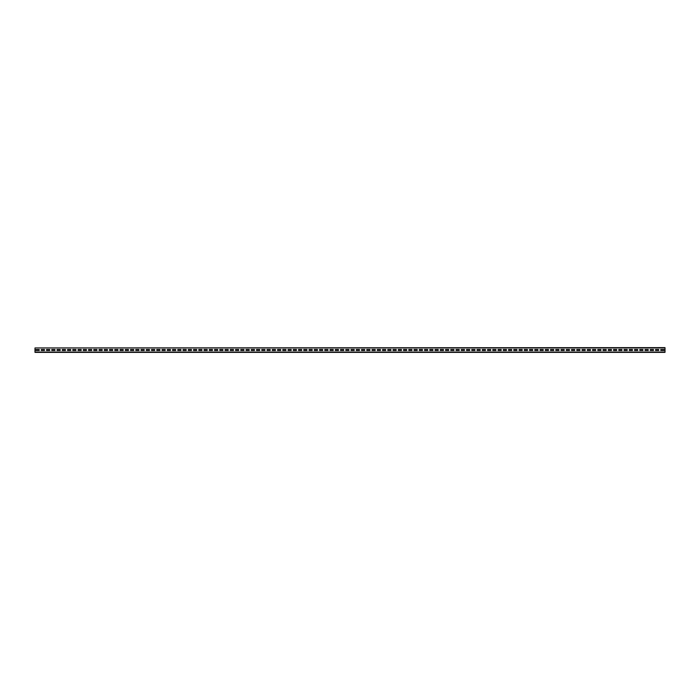 <?xml version="1.0" encoding="UTF-8"?>
<svg xmlns="http://www.w3.org/2000/svg" width="700" height="700" viewBox="0 0 700 700"><rect width="100%" height="100%" fill="white"/><g stroke="black" fill="none" stroke-linecap="round" stroke-linejoin="round"><path stroke-width="1.05" d="M35 347.953L665 347.637L665 352.363L35 352.363L35 347.953L665 347.953M663.95 350.473L663.95 349.527L660.8 349.527L660.8 350.473L663.95 350.473L663.95 349.527L660.8 349.527L660.8 350.473L663.95 350.473M658.7 350.473L658.7 349.527L655.55 349.527L655.55 350.473L658.7 350.473L658.7 349.527L655.55 349.527L655.55 350.473L658.7 350.473M653.45 350.473L653.45 349.527L650.3 349.527L650.3 350.473L653.45 350.473L653.45 349.527L650.3 349.527L650.3 350.473L653.45 350.473M648.2 350.473L648.2 349.527L645.05 349.527L645.05 350.473L648.2 350.473L648.2 349.527L645.05 349.527L645.05 350.473L648.2 350.473M642.95 350.473L642.95 349.527L639.8 349.527L639.8 350.473L642.95 350.473L642.95 349.527L639.8 349.527L639.8 350.473L642.95 350.473M637.7 350.473L637.7 349.527L634.55 349.527L634.55 350.473L637.7 350.473L637.7 349.527L634.55 349.527L634.55 350.473L637.7 350.473M632.45 350.473L632.45 349.527L629.3 349.527L629.3 350.473L632.45 350.473L632.45 349.527L629.3 349.527L629.3 350.473L632.45 350.473M627.2 350.473L627.2 349.527L624.05 349.527L624.05 350.473L627.2 350.473L627.2 349.527L624.05 349.527L624.05 350.473L627.2 350.473M621.95 350.473L621.95 349.527L618.8 349.527L618.8 350.473L621.95 350.473L621.95 349.527L618.8 349.527L618.8 350.473L621.95 350.473M616.7 350.473L616.7 349.527L613.55 349.527L613.55 350.473L616.7 350.473L616.7 349.527L613.55 349.527L613.55 350.473L616.7 350.473M611.45 350.473L611.45 349.527L608.3 349.527L608.3 350.473L611.45 350.473L611.45 349.527L608.3 349.527L608.3 350.473L611.45 350.473M606.2 350.473L606.2 349.527L603.05 349.527L603.05 350.473L606.2 350.473L606.2 349.527L603.05 349.527L603.05 350.473L606.2 350.473M600.95 350.473L600.95 349.527L597.8 349.527L597.8 350.473L600.95 350.473L600.95 349.527L597.8 349.527L597.8 350.473L600.95 350.473M595.7 350.473L595.7 349.527L592.55 349.527L592.55 350.473L595.7 350.473L595.7 349.527L592.55 349.527L592.55 350.473L595.7 350.473M590.45 350.473L590.45 349.527L587.3 349.527L587.3 350.473L590.45 350.473L590.45 349.527L587.3 349.527L587.3 350.473L590.45 350.473M585.2 350.473L585.2 349.527L582.05 349.527L582.05 350.473L585.2 350.473L585.2 349.527L582.05 349.527L582.05 350.473L585.2 350.473M579.95 350.473L579.95 349.527L576.8 349.527L576.8 350.473L579.95 350.473L579.95 349.527L576.8 349.527L576.8 350.473L579.95 350.473M574.7 350.473L574.7 349.527L571.55 349.527L571.55 350.473L574.7 350.473L574.7 349.527L571.55 349.527L571.55 350.473L574.7 350.473M569.45 350.473L569.45 349.527L566.3 349.527L566.3 350.473L569.45 350.473L569.45 349.527L566.3 349.527L566.3 350.473L569.45 350.473M564.2 350.473L564.2 349.527L561.05 349.527L561.05 350.473L564.2 350.473L564.2 349.527L561.05 349.527L561.05 350.473L564.2 350.473M558.95 350.473L558.95 349.527L555.8 349.527L555.8 350.473L558.95 350.473L558.95 349.527L555.8 349.527L555.8 350.473L558.95 350.473M553.7 350.473L553.7 349.527L550.55 349.527L550.55 350.473L553.7 350.473L553.7 349.527L550.55 349.527L550.55 350.473L553.7 350.473M548.45 350.473L548.45 349.527L545.3 349.527L545.3 350.473L548.45 350.473L548.45 349.527L545.3 349.527L545.3 350.473L548.45 350.473M543.2 350.473L543.2 349.527L540.05 349.527L540.05 350.473L543.2 350.473L543.2 349.527L540.05 349.527L540.05 350.473L543.2 350.473M537.95 350.473L537.95 349.527L534.8 349.527L534.8 350.473L537.95 350.473L537.95 349.527L534.8 349.527L534.8 350.473L537.95 350.473M532.7 350.473L532.7 349.527L529.55 349.527L529.55 350.473L532.7 350.473L532.7 349.527L529.55 349.527L529.55 350.473L532.7 350.473M527.45 350.473L527.45 349.527L524.3 349.527L524.3 350.473L527.45 350.473L527.45 349.527L524.3 349.527L524.3 350.473L527.45 350.473M522.2 350.473L522.2 349.527L519.05 349.527L519.05 350.473L522.2 350.473L522.2 349.527L519.05 349.527L519.05 350.473L522.2 350.473M516.95 350.473L516.95 349.527L513.8 349.527L513.8 350.473L516.95 350.473L516.95 349.527L513.8 349.527L513.8 350.473L516.95 350.473M511.7 350.473L511.7 349.527L508.55 349.527L508.55 350.473L511.7 350.473L511.7 349.527L508.55 349.527L508.55 350.473L511.7 350.473M506.45 350.473L506.45 349.527L503.3 349.527L503.3 350.473L506.45 350.473L506.45 349.527L503.3 349.527L503.3 350.473L506.45 350.473M501.2 350.473L501.2 349.527L498.05 349.527L498.05 350.473L501.2 350.473L501.2 349.527L498.05 349.527L498.05 350.473L501.2 350.473M495.95 350.473L495.95 349.527L492.8 349.527L492.8 350.473L495.95 350.473L495.95 349.527L492.8 349.527L492.8 350.473L495.95 350.473M490.7 350.473L490.7 349.527L487.55 349.527L487.55 350.473L490.7 350.473L490.7 349.527L487.55 349.527L487.55 350.473L490.7 350.473M485.45 350.473L485.45 349.527L482.3 349.527L482.3 350.473L485.45 350.473L485.45 349.527L482.3 349.527L482.3 350.473L485.45 350.473M480.2 350.473L480.2 349.527L477.05 349.527L477.05 350.473L480.2 350.473L480.2 349.527L477.05 349.527L477.05 350.473L480.2 350.473M474.95 350.473L474.95 349.527L471.8 349.527L471.8 350.473L474.95 350.473L474.95 349.527L471.8 349.527L471.8 350.473L474.95 350.473M469.7 350.473L469.7 349.527L466.55 349.527L466.55 350.473L469.7 350.473L469.7 349.527L466.55 349.527L466.55 350.473L469.7 350.473M464.45 350.473L464.45 349.527L461.3 349.527L461.3 350.473L464.45 350.473L464.45 349.527L461.3 349.527L461.3 350.473L464.45 350.473M459.2 350.473L459.2 349.527L456.05 349.527L456.05 350.473L459.2 350.473L459.2 349.527L456.05 349.527L456.05 350.473L459.2 350.473M453.95 350.473L453.95 349.527L450.8 349.527L450.8 350.473L453.95 350.473L453.95 349.527L450.8 349.527L450.8 350.473L453.95 350.473M448.7 350.473L448.7 349.527L445.55 349.527L445.55 350.473L448.7 350.473L448.7 349.527L445.55 349.527L445.55 350.473L448.7 350.473M443.45 350.473L443.45 349.527L440.3 349.527L440.3 350.473L443.45 350.473L443.45 349.527L440.3 349.527L440.3 350.473L443.45 350.473M438.2 350.473L438.2 349.527L435.05 349.527L435.05 350.473L438.2 350.473L438.2 349.527L435.05 349.527L435.05 350.473L438.2 350.473M432.95 350.473L432.95 349.527L429.8 349.527L429.8 350.473L432.95 350.473L432.95 349.527L429.8 349.527L429.8 350.473L432.95 350.473M427.7 350.473L427.7 349.527L424.55 349.527L424.55 350.473L427.7 350.473L427.7 349.527L424.55 349.527L424.55 350.473L427.7 350.473M422.45 350.473L422.45 349.527L419.3 349.527L419.3 350.473L422.45 350.473L422.45 349.527L419.3 349.527L419.3 350.473L422.45 350.473M417.2 350.473L417.2 349.527L414.05 349.527L414.05 350.473L417.2 350.473L417.2 349.527L414.05 349.527L414.05 350.473L417.2 350.473M411.95 350.473L411.95 349.527L408.8 349.527L408.8 350.473L411.95 350.473L411.95 349.527L408.8 349.527L408.8 350.473L411.95 350.473M406.7 350.473L406.7 349.527L403.55 349.527L403.55 350.473L406.7 350.473L406.7 349.527L403.55 349.527L403.55 350.473L406.7 350.473M401.45 350.473L401.45 349.527L398.3 349.527L398.3 350.473L401.45 350.473L401.45 349.527L398.3 349.527L398.3 350.473L401.45 350.473M396.2 350.473L396.2 349.527L393.05 349.527L393.05 350.473L396.2 350.473L396.2 349.527L393.05 349.527L393.05 350.473L396.2 350.473M390.95 350.473L390.95 349.527L387.8 349.527L387.8 350.473L390.95 350.473L390.95 349.527L387.8 349.527L387.8 350.473L390.95 350.473M385.7 350.473L385.7 349.527L382.55 349.527L382.55 350.473L385.7 350.473L385.7 349.527L382.55 349.527L382.55 350.473L385.7 350.473M380.45 350.473L380.45 349.527L377.3 349.527L377.3 350.473L380.45 350.473L380.45 349.527L377.3 349.527L377.3 350.473L380.45 350.473M375.2 350.473L375.2 349.527L372.05 349.527L372.05 350.473L375.2 350.473L375.2 349.527L372.05 349.527L372.05 350.473L375.2 350.473M369.95 350.473L369.95 349.527L366.8 349.527L366.8 350.473L369.95 350.473L369.95 349.527L366.8 349.527L366.8 350.473L369.95 350.473M364.7 350.473L364.7 349.527L361.55 349.527L361.55 350.473L364.7 350.473L364.7 349.527L361.55 349.527L361.55 350.473L364.7 350.473M359.45 350.473L359.45 349.527L356.3 349.527L356.3 350.473L359.45 350.473L359.45 349.527L356.3 349.527L356.3 350.473L359.45 350.473M354.2 350.473L354.2 349.527L351.05 349.527L351.05 350.473L354.2 350.473L354.2 349.527L351.05 349.527L351.05 350.473L354.2 350.473M348.95 350.473L348.95 349.527L345.8 349.527L345.8 350.473L348.95 350.473L348.95 349.527L345.8 349.527L345.8 350.473L348.95 350.473M343.7 350.473L343.7 349.527L340.55 349.527L340.55 350.473L343.7 350.473L343.7 349.527L340.55 349.527L340.55 350.473L343.7 350.473M338.45 350.473L338.45 349.527L335.3 349.527L335.3 350.473L338.45 350.473L338.45 349.527L335.3 349.527L335.3 350.473L338.45 350.473M333.2 350.473L333.2 349.527L330.05 349.527L330.05 350.473L333.2 350.473L333.2 349.527L330.05 349.527L330.05 350.473L333.2 350.473M327.95 350.473L327.95 349.527L324.8 349.527L324.8 350.473L327.95 350.473L327.95 349.527L324.8 349.527L324.8 350.473L327.95 350.473M322.7 350.473L322.7 349.527L319.55 349.527L319.55 350.473L322.7 350.473L322.7 349.527L319.55 349.527L319.55 350.473L322.7 350.473M317.45 350.473L317.45 349.527L314.3 349.527L314.3 350.473L317.45 350.473L317.45 349.527L314.3 349.527L314.3 350.473L317.45 350.473M312.2 350.473L312.2 349.527L309.05 349.527L309.05 350.473L312.2 350.473L312.2 349.527L309.05 349.527L309.05 350.473L312.2 350.473M306.95 350.473L306.95 349.527L303.8 349.527L303.8 350.473L306.95 350.473L306.95 349.527L303.8 349.527L303.8 350.473L306.95 350.473M301.7 350.473L301.7 349.527L298.55 349.527L298.55 350.473L301.7 350.473L301.7 349.527L298.55 349.527L298.55 350.473L301.7 350.473M296.45 350.473L296.45 349.527L293.3 349.527L293.3 350.473L296.45 350.473L296.45 349.527L293.3 349.527L293.3 350.473L296.45 350.473M291.2 350.473L291.2 349.527L288.05 349.527L288.05 350.473L291.2 350.473L291.2 349.527L288.05 349.527L288.05 350.473L291.2 350.473M285.95 350.473L285.95 349.527L282.8 349.527L282.8 350.473L285.95 350.473L285.95 349.527L282.8 349.527L282.8 350.473L285.95 350.473M280.7 350.473L280.7 349.527L277.55 349.527L277.55 350.473L280.7 350.473L280.7 349.527L277.55 349.527L277.55 350.473L280.7 350.473M275.45 350.473L275.45 349.527L272.3 349.527L272.3 350.473L275.45 350.473L275.45 349.527L272.3 349.527L272.3 350.473L275.45 350.473M270.2 350.473L270.2 349.527L267.05 349.527L267.05 350.473L270.2 350.473L270.2 349.527L267.05 349.527L267.05 350.473L270.2 350.473M264.95 350.473L264.95 349.527L261.8 349.527L261.8 350.473L264.95 350.473L264.95 349.527L261.8 349.527L261.8 350.473L264.95 350.473M259.7 350.473L259.7 349.527L256.55 349.527L256.55 350.473L259.7 350.473L259.7 349.527L256.55 349.527L256.55 350.473L259.7 350.473M254.45 350.473L254.45 349.527L251.3 349.527L251.3 350.473L254.45 350.473L254.45 349.527L251.3 349.527L251.3 350.473L254.45 350.473M249.2 350.473L249.2 349.527L246.05 349.527L246.05 350.473L249.2 350.473L249.2 349.527L246.05 349.527L246.05 350.473L249.2 350.473M243.95 350.473L243.95 349.527L240.8 349.527L240.8 350.473L243.95 350.473L243.95 349.527L240.8 349.527L240.8 350.473L243.95 350.473M238.7 350.473L238.7 349.527L235.55 349.527L235.55 350.473L238.7 350.473L238.7 349.527L235.55 349.527L235.55 350.473L238.7 350.473M233.45 350.473L233.45 349.527L230.3 349.527L230.3 350.473L233.45 350.473L233.45 349.527L230.3 349.527L230.3 350.473L233.45 350.473M228.2 350.473L228.2 349.527L225.05 349.527L225.05 350.473L228.2 350.473L228.2 349.527L225.05 349.527L225.05 350.473L228.2 350.473M222.95 350.473L222.95 349.527L219.8 349.527L219.8 350.473L222.95 350.473L222.95 349.527L219.8 349.527L219.8 350.473L222.95 350.473M217.7 350.473L217.7 349.527L214.55 349.527L214.55 350.473L217.7 350.473L217.7 349.527L214.55 349.527L214.55 350.473L217.7 350.473M212.45 350.473L212.45 349.527L209.3 349.527L209.3 350.473L212.45 350.473L212.45 349.527L209.3 349.527L209.3 350.473L212.45 350.473M207.2 350.473L207.2 349.527L204.05 349.527L204.05 350.473L207.2 350.473L207.2 349.527L204.05 349.527L204.05 350.473L207.2 350.473M201.95 350.473L201.95 349.527L198.8 349.527L198.8 350.473L201.95 350.473L201.95 349.527L198.8 349.527L198.8 350.473L201.95 350.473M196.7 350.473L196.7 349.527L193.55 349.527L193.55 350.473L196.7 350.473L196.7 349.527L193.55 349.527L193.55 350.473L196.7 350.473M191.45 350.473L191.45 349.527L188.3 349.527L188.3 350.473L191.45 350.473L191.45 349.527L188.3 349.527L188.3 350.473L191.45 350.473M186.2 350.473L186.2 349.527L183.05 349.527L183.05 350.473L186.2 350.473L186.2 349.527L183.05 349.527L183.05 350.473L186.2 350.473M180.95 350.473L180.95 349.527L177.8 349.527L177.8 350.473L180.95 350.473L180.95 349.527L177.8 349.527L177.8 350.473L180.95 350.473M175.7 350.473L175.7 349.527L172.55 349.527L172.55 350.473L175.7 350.473L175.7 349.527L172.55 349.527L172.55 350.473L175.7 350.473M170.45 350.473L170.45 349.527L167.3 349.527L167.3 350.473L170.45 350.473L170.45 349.527L167.3 349.527L167.3 350.473L170.45 350.473M165.2 350.473L165.2 349.527L162.05 349.527L162.05 350.473L165.2 350.473L165.2 349.527L162.05 349.527L162.05 350.473L165.2 350.473M159.95 350.473L159.95 349.527L156.8 349.527L156.8 350.473L159.95 350.473L159.95 349.527L156.8 349.527L156.8 350.473L159.95 350.473M154.7 350.473L154.7 349.527L151.55 349.527L151.55 350.473L154.7 350.473L154.7 349.527L151.55 349.527L151.55 350.473L154.7 350.473M149.45 350.473L149.45 349.527L146.3 349.527L146.3 350.473L149.45 350.473L149.45 349.527L146.3 349.527L146.3 350.473L149.45 350.473M144.2 350.473L144.2 349.527L141.05 349.527L141.05 350.473L144.2 350.473L144.2 349.527L141.05 349.527L141.05 350.473L144.2 350.473M138.95 350.473L138.95 349.527L135.8 349.527L135.8 350.473L138.95 350.473L138.95 349.527L135.8 349.527L135.8 350.473L138.95 350.473M133.7 350.473L133.7 349.527L130.55 349.527L130.55 350.473L133.7 350.473L133.7 349.527L130.55 349.527L130.55 350.473L133.7 350.473M128.45 350.473L128.45 349.527L125.3 349.527L125.3 350.473L128.45 350.473L128.45 349.527L125.3 349.527L125.3 350.473L128.45 350.473M123.2 350.473L123.2 349.527L120.05 349.527L120.05 350.473L123.2 350.473L123.2 349.527L120.05 349.527L120.05 350.473L123.2 350.473M117.95 350.473L117.95 349.527L114.8 349.527L114.8 350.473L117.95 350.473L117.95 349.527L114.8 349.527L114.8 350.473L117.95 350.473M112.7 350.473L112.7 349.527L109.55 349.527L109.55 350.473L112.7 350.473L112.7 349.527L109.55 349.527L109.55 350.473L112.7 350.473M107.45 350.473L107.45 349.527L104.3 349.527L104.3 350.473L107.45 350.473L107.45 349.527L104.3 349.527L104.3 350.473L107.45 350.473M102.2 350.473L102.2 349.527L99.05 349.527L99.05 350.473L102.2 350.473L102.2 349.527L99.05 349.527L99.05 350.473L102.2 350.473M96.95 350.473L96.95 349.527L93.8 349.527L93.8 350.473L96.95 350.473L96.95 349.527L93.8 349.527L93.8 350.473L96.95 350.473M91.7 350.473L91.7 349.527L88.55 349.527L88.55 350.473L91.7 350.473L91.7 349.527L88.55 349.527L88.55 350.473L91.7 350.473M86.45 350.473L86.45 349.527L83.3 349.527L83.3 350.473L86.45 350.473L86.45 349.527L83.3 349.527L83.3 350.473L86.45 350.473M81.2 350.473L81.2 349.527L78.05 349.527L78.05 350.473L81.2 350.473L81.2 349.527L78.05 349.527L78.05 350.473L81.2 350.473M75.95 350.473L75.95 349.527L72.8 349.527L72.8 350.473L75.95 350.473L75.95 349.527L72.8 349.527L72.8 350.473L75.95 350.473M70.7 350.473L70.7 349.527L67.55 349.527L67.55 350.473L70.7 350.473L70.7 349.527L67.55 349.527L67.55 350.473L70.7 350.473M65.45 350.473L65.45 349.527L62.3 349.527L62.3 350.473L65.45 350.473L65.45 349.527L62.3 349.527L62.3 350.473L65.45 350.473M60.2 350.473L60.2 349.527L57.05 349.527L57.05 350.473L60.2 350.473L60.2 349.527L57.05 349.527L57.05 350.473L60.2 350.473M54.95 350.473L54.95 349.527L51.8 349.527L51.8 350.473L54.95 350.473L54.95 349.527L51.8 349.527L51.8 350.473L54.95 350.473M49.7 350.473L49.7 349.527L46.55 349.527L46.55 350.473L49.7 350.473L49.7 349.527L46.55 349.527L46.55 350.473L49.7 350.473M44.45 350.473L44.45 349.527L41.3 349.527L41.3 350.473L44.45 350.473L44.45 349.527L41.3 349.527L41.3 350.473L44.45 350.473M39.2 350.473L39.2 349.527L36.05 349.527L36.05 350.473L39.2 350.473L39.2 349.527L36.05 349.527L36.05 350.473L39.2 350.473M35 352.047L665 352.047"/></g></svg>
